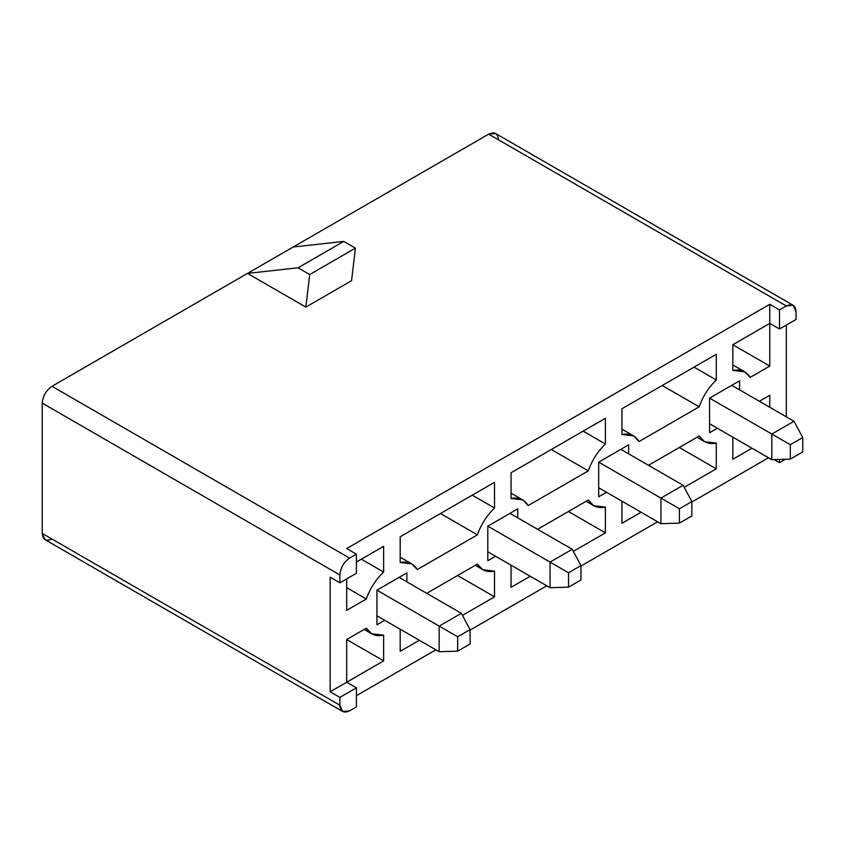 <?xml version="1.0" encoding="UTF-8"?>
<svg xmlns="http://www.w3.org/2000/svg" width="845" height="845" viewBox="0 0 845 845"><rect width="100%" height="100%" fill="white"/><g stroke="black" fill="none" stroke-linecap="round" stroke-linejoin="round"><path stroke-width="1.27" d="M731.749 385.331L793.994 421.264L731.749 385.331L709.568 398.132L771.823 434.066L709.568 398.132L739.533 380.831L739.533 389.82L739.533 380.831L709.568 398.132L731.749 385.331M771.823 459.669L709.568 423.736L771.823 459.669L771.823 434.066L793.994 421.264L802.75 437.552L790.297 444.734L790.297 459.11L802.75 451.927L802.75 437.552L802.75 451.927L790.297 459.11L771.823 459.669L790.297 459.11L790.297 444.734L802.75 437.552L793.994 421.264L771.823 434.066L790.297 444.734L771.823 434.066L771.823 459.669M620.864 449.339L683.119 485.283L620.864 449.339L598.693 462.141L660.938 498.085L598.693 462.141L628.648 444.85L628.648 453.839L628.648 444.85L598.693 462.141L598.693 496.733L598.693 462.141L620.864 449.339M660.938 523.689L598.693 487.755L660.938 523.689L660.938 498.085L683.119 485.283L691.865 501.56L679.422 508.753L679.422 523.129L691.865 515.936L691.865 501.56L691.865 515.936L679.422 523.129L660.938 523.689L679.422 523.129L679.422 508.753L691.865 501.56L683.119 485.283L660.938 498.085L679.422 508.753L660.938 498.085L660.938 523.689M509.989 513.359L572.234 549.292L509.989 513.359L487.808 526.16L550.063 562.105L487.808 526.16L517.774 508.87L517.774 517.848L517.774 508.87L487.808 526.16L487.808 560.753L487.808 526.16L509.989 513.359M550.063 587.708L487.808 551.764L550.063 587.708L550.063 562.105L572.234 549.292L580.99 565.58L568.537 572.773L568.537 587.148L580.99 579.955L580.99 565.58L580.99 579.955L568.537 587.148L550.063 587.708L568.537 587.148L568.537 572.773L580.99 565.58L572.234 549.292L550.063 562.105L568.537 572.773L550.063 562.105L550.063 587.708M399.104 577.378L461.359 613.312L399.104 577.378L376.933 590.18L439.178 626.113L376.933 590.18L406.889 572.878L406.889 581.867L406.889 572.878L376.933 590.18L399.104 577.378M439.178 651.727L376.933 615.783L439.178 651.727L439.178 626.113L461.359 613.312L470.105 629.599L457.663 636.781L457.663 651.157L470.105 643.974L470.105 629.599L470.105 643.974L457.663 651.157L439.178 651.727L457.663 651.157L457.663 636.781L470.105 629.599L461.359 613.312L439.178 626.113L457.663 636.781L439.178 626.113L439.178 651.727M511.056 565.189L511.056 587.317L530.216 576.248L511.056 587.317L511.056 565.189M588.3 500.039L537.61 529.308L588.3 500.039C591.996 506.25 597.7 508.605 605.4 507.116L593.75 505.701L588.3 500.039M605.4 532.846L605.4 507.116L605.4 532.846L568.442 511.51L605.4 532.846L573.343 551.352L605.4 532.846M400.181 629.208L400.181 651.326L419.342 640.267L400.181 651.326L400.181 629.208M477.414 564.059L426.736 593.317L477.414 564.059C481.122 570.269 486.815 572.625 494.526 571.135L482.865 569.71L477.414 564.059M494.526 596.855L494.526 571.135L494.526 596.855L457.567 575.519L494.526 596.855L462.458 615.371L494.526 596.855M621.941 523.298L641.101 512.239L621.941 523.298L621.941 501.169L621.941 523.298M684.218 487.343L716.285 468.827L679.327 447.491L716.285 468.827L716.285 443.097L704.624 441.681L699.174 436.031L648.495 465.289L699.174 436.031C702.882 442.231 708.585 444.586 716.285 443.097L716.285 468.827L684.218 487.343M494.526 482.305L400.181 536.776L400.181 562.495L411.832 563.921L417.282 569.572L477.414 534.853C481.122 524.375 486.815 515.439 494.526 508.035L494.526 482.305L494.526 508.035L472.239 495.17L494.526 508.035C486.815 515.439 481.122 524.375 477.414 534.853L440.456 513.517L477.414 534.853L417.282 569.572C413.585 563.372 407.882 561.006 400.181 562.495L400.181 536.776L494.526 482.305M605.4 418.286L511.056 472.756L511.056 498.487L522.717 499.902L528.167 505.563L588.3 470.845C591.996 460.367 597.7 451.42 605.4 444.016L605.4 418.286L605.4 444.016L583.124 431.151L605.4 444.016C597.7 451.42 591.996 460.367 588.3 470.845L551.341 449.498L588.3 470.845L528.167 505.563C524.46 499.353 518.756 496.997 511.056 498.487L511.056 472.756L605.4 418.286M769.774 323.392L769.774 366.065L750.149 377.398C746.388 371.166 740.611 368.853 732.816 370.448L732.816 344.728L769.774 323.392L769.774 304.295L346.682 548.563L356.41 554.183L349.598 558.112C343.735 562.21 340.493 567.829 339.88 574.959L339.88 582.818L356.41 573.269L356.41 554.183L356.41 573.269L339.88 582.818L339.88 574.959C340.493 567.829 343.735 562.21 349.598 558.112L51.978 386.281C46.116 390.379 42.873 395.999 42.25 403.128L339.88 574.959L42.25 403.128C42.873 395.999 46.116 390.379 51.978 386.281L247.479 273.41L298.053 267.791L309.724 274.53L355.439 248.134L343.767 241.406L298.053 267.791L343.767 241.406L293.194 247.015L247.479 273.41L305.837 307.105L309.724 274.53L298.053 267.791L247.479 273.41L293.194 247.015L343.767 241.406L355.439 248.134L309.724 274.53L305.837 307.105L351.552 280.709L355.439 248.134L351.552 280.709L305.837 307.105L247.479 273.41L51.978 386.281L349.598 558.112L356.41 554.183L346.682 548.563L769.774 304.295L779.502 309.914L779.502 329.001L796.043 319.452L796.043 311.594C795.42 305.182 792.177 303.302 786.315 305.974L793.191 305.298L796.043 311.594L796.043 319.452L779.502 329.001L779.502 309.914L786.315 305.974L779.502 309.914L769.774 304.295L769.774 323.392L779.502 329.001L769.774 323.392L732.816 344.728L769.774 366.065L769.774 323.392M356.41 562.041L383.641 546.324L383.641 572.044C375.845 579.448 370.078 588.426 366.318 598.999L346.682 610.333L346.682 578.888L346.682 610.333L366.318 598.999L346.682 587.666L366.318 598.999C370.078 588.426 375.845 579.448 383.641 572.044L361.364 559.179L383.641 572.044L383.641 546.324L356.41 562.041M51.978 539.025C46.116 541.698 42.873 539.818 42.25 533.406L339.88 705.237L339.88 697.378L330.152 691.759L339.88 697.378L356.41 687.83L346.682 682.211L383.641 660.874L346.682 639.538L346.682 682.211L330.152 691.759L330.152 577.209L330.152 691.759L346.682 682.211L346.682 639.538L366.318 628.205C370.078 634.437 375.845 636.75 383.641 635.144L383.641 660.874L346.682 682.211L356.41 687.83L339.88 697.378L339.88 705.237C340.493 711.659 343.735 713.529 349.598 710.856L356.41 706.927L356.41 687.83L356.41 706.927L349.598 710.856L342.721 711.532L339.88 705.237L42.25 533.406L45.102 539.701L342.721 711.532M769.774 395.27L769.774 407.279L769.774 395.27L759.37 401.269L769.774 395.27M751.976 448.22L732.816 459.279L732.816 437.161L732.816 459.279L751.976 448.22M786.315 416.828L786.315 325.071L786.315 416.828M356.41 695.688L435.872 649.816L356.41 695.688M470.105 630.043L546.757 585.796L470.105 630.043M580.99 566.034L657.632 521.777L580.99 566.034M691.865 502.014L768.517 457.768L691.865 502.014M495.592 556.263L487.808 560.753L495.592 556.263M606.478 492.244L598.693 496.733L606.478 492.244M384.718 620.272L376.933 624.772L376.933 590.18L376.933 624.772L384.718 620.272M717.352 428.225L709.568 432.724L709.568 398.132L709.568 432.724L717.352 428.225M621.941 434.467L621.941 408.737L716.285 354.277L716.285 379.996C708.585 387.401 702.882 396.347 699.174 406.825L639.042 441.544C635.345 435.333 629.641 432.978 621.941 434.467L633.592 435.883L639.042 441.544L699.174 406.825C702.882 396.347 708.585 387.401 716.285 379.996L716.285 354.277L621.941 408.737L621.941 434.467M793.191 305.298L495.561 133.468L488.685 134.144L786.315 305.974L488.685 134.144C494.557 131.471 497.8 133.341 498.413 139.763M42.25 533.406L42.25 403.128L42.25 533.406M293.194 247.015L488.685 134.144L293.194 247.015M779.502 459.437L779.502 462.648L785.375 459.257L779.502 462.648L779.502 459.437M774.221 459.606L779.502 462.648L774.221 459.606M383.641 660.874L383.641 635.144L371.726 633.792L366.318 628.205L346.682 639.538L383.641 660.874M330.152 577.209L339.88 582.818L330.152 577.209M750.149 377.398L769.774 366.065L732.816 344.728L732.816 370.448L744.741 371.811L750.149 377.398M693.998 367.131L716.285 379.996L693.998 367.131M662.216 385.489L699.174 406.825L662.216 385.489M593.75 505.701L586.124 501.296M482.865 569.71L475.249 565.316M704.624 441.681L697.009 437.277M411.832 563.921L400.181 557.193M522.717 499.902L511.056 493.174M371.726 633.792L364.184 629.43M744.741 371.811L732.816 364.934M633.592 435.883L621.941 429.154"/></g></svg>

